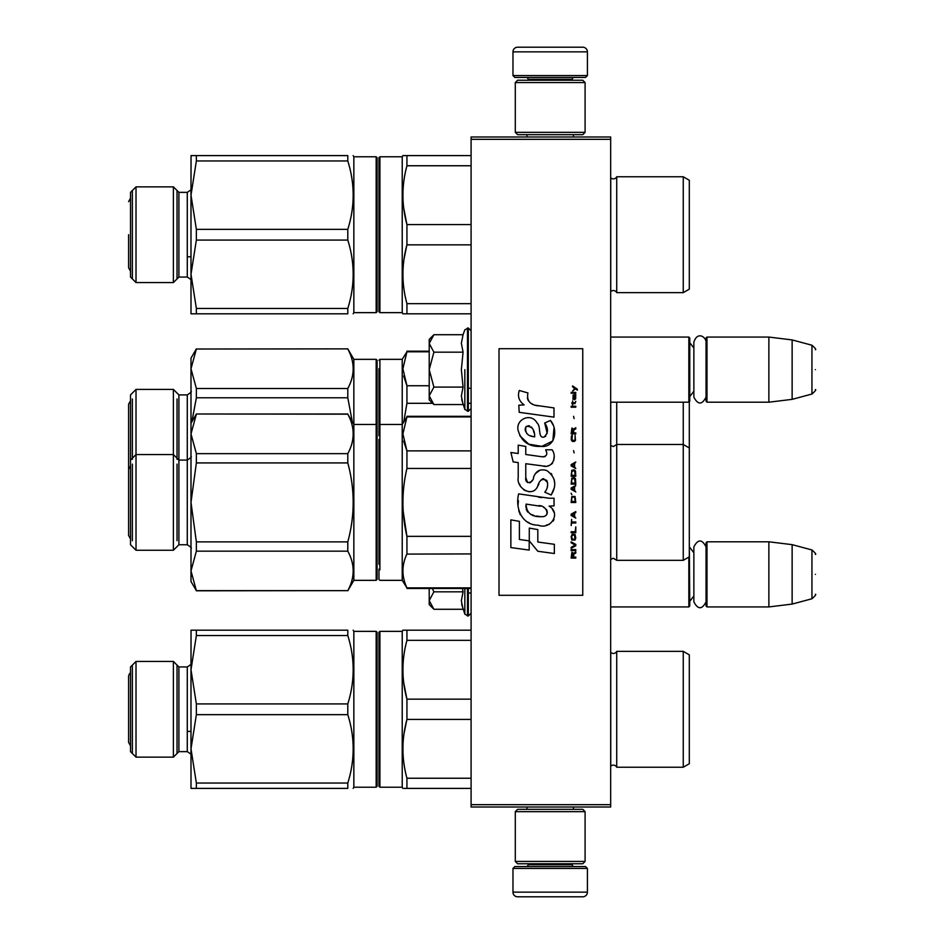 <?xml version="1.0" encoding="UTF-8"?>
<svg xmlns="http://www.w3.org/2000/svg" width="944" height="944" viewBox="0 0 944 944"><rect width="100%" height="100%" fill="white"/><g stroke="black" fill="none" stroke-linecap="round" stroke-linejoin="round"><path stroke-width="1.42" d="M610.674 136.998L610.674 139.323L471.091 139.323L471.091 136.998L610.674 136.998M610.674 804.677L471.091 804.677L471.091 807.002L610.674 807.002L610.674 139.323M471.091 804.677L471.091 139.323M610.674 606.933L688.849 606.933L688.849 557.113M688.849 606.933L689.769 606.001L689.309 542.257M706.985 606.933L706.053 606.001L706.053 542.717L706.985 541.797L768.876 541.797L768.876 606.933L706.985 606.933L706.985 541.797M792.134 544.653L811.946 549.963L811.946 598.767L792.134 604.077L792.134 544.653L768.876 541.797M815.404 574.365C815.404 548.676 815.404 548.676 815.404 574.365C815.404 600.042 815.404 600.042 815.404 574.365M610.674 402.203L688.849 402.203L688.849 337.067L610.674 337.067M688.849 402.203L689.769 401.283L689.769 337.999L688.849 337.067M706.985 402.203L706.053 401.283L706.053 337.999L706.985 337.067L768.876 337.067L768.876 402.203L706.985 402.203L706.985 337.067M792.134 339.923L811.946 345.233L811.946 394.037L792.134 399.347L792.134 339.923L768.876 337.067M815.404 369.635C815.404 343.958 815.404 343.958 815.404 369.635C815.404 395.324 815.404 395.324 815.404 369.635M512.97 868.421L514.834 866.557L585.551 866.557L587.416 868.421L512.97 868.421L512.97 892.151A4.649 4.649 42.8 0 0 517.619 896.8L582.755 896.8A4.649 4.649 -42.8 0 0 587.416 892.151L512.97 892.151M526.976 807.002L526.976 809.327M573.409 807.002L573.409 809.327M572.288 863.76L572.288 864.692A1.864 1.864 -42.2 0 0 574.153 866.557M528.085 863.76L528.085 864.692L572.288 864.692M526.233 866.557A1.864 1.864 42.2 0 0 528.085 864.692M587.416 868.421L587.416 892.151M582.755 896.8L517.619 896.8M587.416 75.579L585.551 77.443L514.834 77.443L512.97 75.579L587.416 75.579L587.416 51.849A4.649 4.649 -137.2 0 0 582.755 47.2L566.471 47.2M573.409 136.998L573.409 134.673M526.976 136.998L526.976 134.673M528.085 80.24L528.085 79.308A1.864 1.864 137.8 0 0 526.233 77.443M572.288 80.24L572.288 79.308L528.085 79.308M574.153 77.443A1.864 1.864 -137.8 0 0 572.288 79.308M512.97 75.579L512.97 51.849L587.416 51.849M533.903 47.2L517.619 47.2A4.649 4.649 137.2 0 0 512.97 51.849M517.619 47.2L582.755 47.2M585.091 82.565L582.755 80.24L517.619 80.24L515.294 82.565L585.091 82.565L585.091 132.349L582.755 134.673L517.619 134.673L515.294 132.349L585.091 132.349M526.693 132.349L573.692 132.349M515.294 132.349L515.294 82.565M515.294 861.435L517.619 863.76L582.755 863.76L585.091 861.435L515.294 861.435L515.294 811.651L517.619 809.327L582.755 809.327L585.091 811.651L515.294 811.651M573.692 811.651L526.693 811.651M585.091 811.651L585.091 861.435M433.213 608.597L429.213 604.608L429.213 600.549L433.898 609.281L463.067 609.281L461.356 600.738L463.067 591.829L462.501 588.478M464.837 588.478L464.837 614.166L468.307 616.007L471.091 613.211M461.699 604.313L464.837 614.166M429.213 588.478L429.213 600.549L433.898 591.829L432.317 588.478M463.067 591.829L433.898 591.829M433.213 403.867L429.213 399.878L429.213 395.831L433.898 404.563L463.067 404.563L461.356 396.02L463.067 387.099L461.356 369.635L463.067 352.171L461.356 343.262L463.067 334.719L433.898 334.719L429.213 343.439L429.213 395.831L433.898 387.099L429.213 369.635L433.898 352.171L463.067 352.171M464.837 369.635L464.837 409.448L464.837 369.635M461.699 399.595L464.837 409.448L468.307 411.277L471.091 408.492M433.898 352.171L429.213 343.439L429.213 339.392L433.202 335.415M463.067 387.099L433.898 387.099M706.053 397.117C701.994 404.976 697.935 404.976 693.864 397.117L693.864 342.165C697.557 330.671 706.265 337.397 706.053 342.165M706.053 601.835C701.994 609.694 697.935 609.694 693.864 601.835L693.864 546.883C697.935 539.024 701.994 539.024 706.053 546.883M347.793 703.929L196.364 703.929L190.995 669.744L190.995 748.84L196.364 783.036L347.793 783.036C354.956 760.239 354.956 737.441 347.793 714.655L347.793 703.929C354.956 681.143 354.956 658.346 347.793 635.548L347.793 630.191C354.956 630.191 354.956 630.191 347.793 630.191C354.956 630.191 354.956 630.191 347.793 630.191C354.956 630.191 354.956 630.191 347.793 630.191C354.956 630.191 354.956 630.191 347.793 630.191L192.375 630.191M347.793 783.036L347.793 788.393C354.956 788.393 354.956 788.393 347.793 788.393C354.956 788.393 354.956 788.393 347.793 788.393C354.956 788.393 354.956 788.393 347.793 788.393C354.956 788.393 354.956 788.393 347.793 788.393L190.995 788.393L196.364 788.393L196.364 783.036M610.674 766.28L610.744 766.221A3.717 3.717 0 0 1 616.727 767.224L683.255 767.224L689.309 763.731L689.309 654.853L683.255 651.36L616.727 651.36A3.717 3.717 0 0 1 610.744 652.363L610.674 652.304M378.969 786.293L378.969 632.291L379.901 631.359L379.901 787.225L378.969 786.293L378.969 709.298M378.969 779.083L378.969 639.501L378.969 779.083M404.032 630.191L406.935 630.191L402.899 630.191L402.227 631.359L379.901 631.359M377.104 425.402L376.172 424.47L376.172 580.336L377.104 579.404L377.104 360.266L376.172 359.334L353.847 359.334L347.793 348.867L196.364 349.02L347.793 348.867M376.172 580.336L353.847 580.336L353.847 424.47L376.172 424.47L376.172 359.334M347.793 541.88L196.364 541.88L190.995 502.409L190.995 570.908L196.364 590.649L347.793 590.649C354.956 577.48 354.956 564.323 347.793 551.166L347.793 541.88C354.956 515.566 354.956 489.24 347.793 462.926L347.793 453.639C354.956 440.482 354.956 427.325 347.793 414.168L353.847 424.47L353.847 359.334M347.793 462.926L196.364 462.926L190.995 502.409L190.995 368.762L196.364 349.02M196.364 348.867L190.995 358.165L190.995 368.762L196.364 388.503L347.793 388.503C354.956 375.346 354.956 362.189 347.793 349.02M352.313 421.815L347.793 397.79L196.364 397.79L196.364 388.503M191.856 421.815L196.364 397.79M347.793 397.79L347.793 388.503M190.995 456.341C191.998 456.636 190.759 457.875 187.278 460.058L178.9 460.058L178.9 544.747L187.278 544.747L187.278 394.922L178.9 394.922L178.9 460.058L173.389 454.548L173.389 389.412L136.019 389.412L136.019 550.258L130.508 544.747L130.508 460.058L136.019 454.548L173.389 454.548L173.389 550.258L136.019 550.258M130.508 460.058L130.508 394.922L136.019 389.412M132.372 398.982L132.372 459.362M177.035 459.362L177.035 398.982M689.309 468.295L689.309 469.605M378.969 483.505L378.969 453.887M378.969 433.98L378.969 368.75M379.901 569.893L379.901 359.334L402.227 359.334L402.227 580.336L406.935 587.876C401.601 576.56 401.601 565.244 406.935 553.927L406.935 536.357C401.601 513.725 401.601 491.092 406.935 468.448L406.935 450.878L402.899 433.91L406.935 416.929L471.091 416.929M378.969 499.14L378.969 505.689M378.969 375.653L378.969 374.367M378.969 564.276L378.969 498.137M378.969 497.712L378.969 439.597M378.969 375.582L378.969 433.851M379.901 515.2L379.901 476.236M689.309 409.484L689.309 404.882M689.309 465.05L689.309 466.584M616.727 402.203L616.727 560.335L683.255 560.335L689.309 556.842L689.309 401.743M610.744 402.203L610.744 445.485L613.376 446.571L616.727 444.482L683.255 444.482L683.255 402.203M403.654 375.972L406.876 385.624M429.213 351.793L406.935 351.793L402.899 368.762L406.935 385.742L429.213 385.742M432.647 403.312L406.935 403.312L406.935 385.742M471.091 403.312L468.307 403.312M403.772 421.815L406.935 403.312M402.227 359.334L406.935 351.793M130.508 400.74L128.596 404.233L128.596 470.301L128.596 420.753M347.793 229.345L196.364 229.345L190.995 195.16L190.995 274.256L196.364 308.452L347.793 308.452C354.956 285.654 354.956 262.857 347.793 240.071L347.793 229.345C354.956 206.559 354.956 183.761 347.793 160.964L347.793 155.607C354.956 155.607 354.956 155.607 347.793 155.607C354.956 155.607 354.956 155.607 347.793 155.607C354.956 155.607 354.956 155.607 347.793 155.607C354.956 155.607 354.956 155.607 347.793 155.607L192.375 155.607M347.793 308.452L347.793 313.809C354.956 313.809 354.956 313.809 347.793 313.809C354.956 313.809 354.956 313.809 347.793 313.809C354.956 313.809 354.956 313.809 347.793 313.809C354.956 313.809 354.956 313.809 347.793 313.809L190.995 313.809L196.364 313.809L196.364 308.452M683.255 292.64L683.255 176.776L689.309 180.269L689.309 289.147L683.255 292.64L616.727 292.64A3.717 3.717 0 0 0 610.744 291.637L610.674 291.696M471.091 313.809L402.899 313.809L404.032 313.809L402.899 313.809L402.227 312.641L379.901 312.641L378.969 311.709L378.969 157.707L379.901 156.775L379.901 312.641L378.969 311.709L378.969 234.702M378.969 304.499L378.969 164.917L378.969 304.499M376.172 787.225L376.172 631.359L377.104 632.291L377.104 786.293L376.172 787.225L353.847 787.225L353.174 788.393M353.847 787.225L353.847 631.359L353.174 630.191M347.793 635.548L196.364 635.548L190.995 669.744L191.042 630.191M190.995 630.191L196.364 630.191L196.364 635.548M190.995 788.393L190.995 748.84L196.364 714.655L196.364 703.929M178.9 751.636L187.278 751.636L187.278 666.948L178.9 666.948L178.9 751.636L173.389 757.147L173.389 661.437L136.019 661.437L136.019 757.147L130.508 751.636L130.508 666.948L136.019 661.437M347.793 714.655L196.364 714.655M132.372 665.095L132.372 753.489M177.035 753.489L177.035 665.095M616.727 767.224L616.727 651.36A3.717 3.717 0 0 1 610.744 652.363L610.744 766.221M683.255 767.224L683.255 651.36M403.005 665.19L402.899 669.744M403.702 682.63L406.935 699.15C401.601 679.55 401.601 659.939 406.935 640.339L406.935 630.191L471.091 630.191M406.793 719.965L404.044 733.453M471.091 699.15L406.935 699.15L406.935 719.434L471.091 719.434M471.091 640.339L406.935 640.339M471.091 778.245L406.935 778.245C401.601 758.646 401.601 739.034 406.935 719.434M471.091 788.393L406.935 788.393L406.935 778.245M404.032 788.393L406.935 788.393M402.899 788.393L402.227 787.225L402.227 631.359M402.227 787.225L379.901 787.225M128.596 709.298L128.596 676.258L128.596 742.326L130.508 745.819L128.596 742.326M347.793 414.168L196.364 414.003L190.995 423.301M347.793 453.639L196.364 453.639L190.995 433.91L196.364 414.168M196.364 590.649L190.995 581.504L190.995 570.908L196.364 551.166L196.364 541.88M196.364 462.926L196.364 453.639M347.793 551.166L196.364 551.166M347.793 590.649L196.364 590.802M132.372 464.129L132.372 540.688M177.035 540.688L177.035 464.129M689.309 530.186L689.309 534.741M378.969 569.09L378.969 579.404L379.901 580.336L402.227 580.336M378.969 435.715L378.969 433.886M378.969 440.789L378.969 563.285M378.969 562.848L378.969 439.503M378.969 440.718L378.969 548.877M689.309 447.963L683.255 444.482L683.255 560.335M689.309 474.631L689.309 470.018M403.654 441.108L406.876 450.76M403.194 511.412L406.935 536.357L471.091 536.357M471.091 553.927L406.852 554.093M471.091 450.878L406.935 450.878M471.091 468.448L406.935 468.448M471.091 587.876L406.935 587.876M378.969 425.402L379.901 424.47L402.227 424.47L406.935 416.929M130.508 465.888L128.596 469.369L128.596 535.437L128.596 485.889M376.172 156.775L353.847 156.775L353.847 312.641L376.172 312.641L376.172 156.775L377.104 157.707L377.104 311.709L376.172 312.641L353.847 312.641L353.174 313.809M347.793 160.964L196.364 160.964L190.995 195.16L191.042 155.607M190.995 155.607L196.364 155.607L196.364 160.964M190.995 313.809L190.995 274.256L196.364 240.071L196.364 229.345M178.9 277.052L187.278 277.052C190.759 279.235 191.998 280.474 190.995 280.769C191.998 280.474 190.759 279.235 187.278 277.052L187.278 192.364L178.9 192.364L178.9 277.052L173.389 282.563L173.389 186.853L136.019 186.853L136.019 282.563L173.389 282.563L136.019 282.563L130.508 277.052L130.508 192.364L136.019 186.853M347.793 240.071L196.364 240.071M132.372 190.511L132.372 278.905M177.035 278.905L177.035 190.511M683.255 176.776L616.727 176.776A3.717 3.717 0 0 1 610.744 177.779L610.674 177.72M616.727 176.776L616.727 292.64A3.717 3.717 0 0 0 610.744 291.637L610.744 177.779M403.005 190.605L402.899 195.16M403.702 208.046L406.935 224.566C401.601 204.966 401.601 185.354 406.935 165.755L406.935 155.607L402.899 155.607L471.091 155.607M406.793 245.381L404.044 258.868M471.091 224.566L406.935 224.566L406.935 244.85L471.091 244.85M471.091 165.755L406.935 165.755M471.091 303.661L406.935 303.661C401.601 284.061 401.601 264.45 406.935 244.85M406.935 313.809L406.935 303.661M402.899 313.809L402.227 312.641L402.227 156.775L379.901 156.775M402.899 155.607L402.227 156.775M402.227 312.641L379.901 312.641M128.596 234.702L128.596 267.742L130.508 271.235L128.596 267.742M577.362 390.155L577.362 389.176L572.607 385.919L572.607 386.898L574.695 388.362L572.607 391.123L575.38 388.845L577.362 390.155M575.781 558.081L575.781 557.102L573.704 557.102L573.704 554.34L575.781 553.042L575.781 551.898L573.504 553.361L571.922 552.228L571.132 558.081L575.781 558.081M571.132 550.6L575.781 550.6L575.781 549.62L571.132 549.62L571.132 550.6M571.132 548.322L575.781 545.726L575.781 544.417L571.132 541.821L571.132 542.8L575.191 545.077L571.132 547.343L571.132 548.322M571.132 536.617L571.816 540.027L575.085 540.027L575.781 537.915L575.085 534.505L572.217 534.174L571.132 536.617M571.132 531.743L571.132 532.723L575.781 532.723L575.781 526.87L575.191 531.743L571.132 531.743M575.781 512.557L575.781 511.589L571.132 514.185L571.132 515.483L575.781 518.091L574.589 516.462L574.589 513.206L575.781 512.557M575.085 496.461L571.816 496.461L571.132 502.479L575.781 502.479L575.085 496.461M571.816 494.68L571.132 493.216L571.816 494.68M571.132 489.311L575.781 491.918L574.589 490.29L574.589 487.033L575.781 485.417L571.132 488.013L571.132 489.311M575.486 478.75L574.2 477.605L571.816 478.101L571.132 484.107L575.781 484.107L575.486 478.75M575.486 470.938L574.2 469.805L571.816 470.289L571.132 476.307L575.781 476.307L575.486 470.938M574.094 452.896L573.598 450.618L574.094 452.896M571.132 407.218L575.781 407.218L575.781 406.239L571.132 406.239L571.132 407.218M575.687 396.327L575.781 394.545L573.102 395.029L573.008 399.583L573.209 395.843L574.589 399.737L575.687 398.769L575.687 396.327M571.627 519.389L571.132 525.56L571.627 522.964L575.781 522.964L575.781 521.985L571.627 521.985L571.627 519.389M575.781 462.005L571.132 464.601L571.132 465.899L575.781 468.507L574.589 466.879L574.589 463.634L575.781 462.005M574.99 403.643L575.781 401.365L574.79 402.828L573.008 402.828L572.607 401.047L572.607 402.828L571.816 402.828L572.607 404.941L573.008 403.643L574.99 403.643M575.085 435.337L575.085 439.574L574.2 440.541L572.017 440.057L572.312 435.184L571.427 435.998L571.226 439.727L572.217 441.355L574.2 441.521L575.486 440.376L575.085 435.337M575.781 432.907L573.704 432.907L573.704 430.145L575.781 428.836L575.781 427.703L573.504 429.166L571.922 428.021L571.132 433.874L575.781 433.874L575.781 432.907M574.094 418.593L573.598 416.328L574.094 418.593M575.781 393.235L575.781 392.421L571.132 392.421L571.132 393.235L575.781 393.235M538.151 405.849C529.914 404.811 526.516 400.504 527.932 392.952L519.271 390.486C517.395 396.35 519.011 401.165 524.132 404.905L518.811 405.2L519.212 412.327L553.986 417.13L553.986 407.914L534.918 405.177M550.458 420.458L544.712 422.995C548.57 428.411 548.334 433.119 544.004 437.084C537.502 438.417 541.455 426.747 537.053 422.947C530.847 411.631 513.76 420.139 518.693 432.057C522.185 442.181 529.572 446.96 540.877 446.382C555.379 448.129 558.293 429.201 550.458 420.458L553.066 424.965M525.773 477.581L525.773 463.716L542.316 465.876C552.193 469.085 557.432 457.085 552.122 449.792L545.667 449.792C547.898 454.158 546.777 456.495 542.293 456.802L525.761 454.489L525.761 446.441L518.221 445.131L518.221 453.509L510.893 452.506L513.17 461.899L518.221 462.584L518.221 477.581C516.215 488.154 532.558 498.149 537.655 486.29C539.354 480.048 542.411 478.112 546.812 480.472C548.358 484.697 547.685 488.614 544.782 492.202L551.166 494.998C557.09 485.204 555.65 477.062 546.812 470.584C540.44 468.613 536.039 470.773 533.643 477.05C533.561 483.116 524.64 485.074 525.773 477.581L527.625 482.573M549.101 498.231L518.657 493.889C515.07 507.719 521.548 525.194 538.151 525.171C550.482 530.257 561.538 513.453 549.101 506.137L554.045 505.854L554.045 498.231L549.101 498.231M529.277 528.109L529.277 540.877L537.82 551.261L554.352 553.514L554.352 544.31L537.82 542.033L537.82 529.584L529.277 528.109M510.857 547.567L529.195 550.081L529.195 540.865L519.401 539.484L519.401 521.348L510.857 519.873L510.857 547.567M582.755 348.702L499.01 348.702L499.01 595.298L582.755 595.298L582.755 348.702M532.876 404.41L531.142 403.336M528.345 400.693L527.389 398.262M518.763 397.66L519.188 398.852M544.712 422.995L547.201 433.461M545.785 436.116L543.921 437.107M519.719 435.609L528.758 444.176L541.844 446.359L552.83 440.954L553.986 428.021M551.166 494.998L554.234 487.977M554.576 482.596L554.175 479.587M551.91 474.549L551.013 473.416M539.992 470.077L535.531 473.534M532.05 480.508L531 482.054M530.54 482.455L529.549 482.88M536.865 487.918L538.906 484.06M540.7 480.543L541.219 479.859M542.057 479.139L543.201 478.702M543.567 478.655L547.591 482.549M547.662 484.933L547.26 487.234M519.401 483.835L520.286 485.794M523.483 489.57L525.371 490.691M528.404 491.588L529.832 491.706M533.266 491.128L535.295 489.83M545.667 449.792L546.694 452.554M545.148 456.53L543.366 456.849M543.602 466.006L545.077 466.076M547.532 465.97L549.349 465.451M551.414 464.271L552.594 463.091M553.727 460.471L554.116 456.849M541.514 497.606L538.493 497.181M546.281 525.159L549.361 524.298M553.196 521.076L553.963 519.412M554.553 516.014L554.517 514.527M554.246 512.852L552.311 508.958M518.398 500.662L518.067 504.957M518.74 510.728L520.309 514.834M527.425 521.914L529.206 522.858M533.502 436.659L530.705 435.88M527.047 433.839L525.301 430.629M525.242 430.287L525.289 427.986M528.038 425.685L529.714 425.968M531.519 427.077L532.805 429.06M533.443 430.676L534.021 432.753M538.151 505.772C545.892 504.226 551.815 517.159 541.372 516.675C531.496 517.064 526.41 512.875 526.103 504.108L540.511 506.244M543.65 507.388L544.452 507.848M546.482 509.548L547.166 511.023M547.308 512.226L547.213 512.958M547.166 513.784L545.715 515.672M543.083 516.663L542.481 516.698M539.874 516.521L536.475 516.038M534.08 515.507L530.351 514.102M527.661 512.037L526.115 509.076M525.902 507.306L525.973 505.323M573.102 557.102L571.627 557.102L572.217 553.042L573.008 553.526L573.102 557.102M571.722 536.617L572.312 535.154L574.589 535.154L574.884 539.059L572.312 539.378L571.722 536.617M574.2 513.371L574.2 516.297L571.521 514.834L574.2 513.371M571.722 498.574L572.312 497.11L574.589 497.11L575.191 501.5L571.722 501.5L571.722 498.574M574.2 487.198L574.2 490.125L571.521 488.662L574.2 487.198M571.722 480.213L572.312 478.75L574.589 478.75L575.191 483.139L571.722 483.139L571.722 480.213M571.722 472.401L572.312 470.938L574.589 470.938L575.191 475.328L571.722 475.328L571.722 472.401M574.695 395.678L574.99 398.923L574.094 397.459L574.695 395.678M574.2 463.787L574.2 466.714L571.521 465.25L574.2 463.787M573.102 432.907L571.627 432.907L572.217 428.836L573.008 429.331L573.102 432.907M534.658 436.836C527.495 436.163 524.64 432.706 526.079 426.428C531.956 426.074 534.811 429.544 534.658 436.836M468.307 588.478L468.307 616.007M467.469 588.478L467.469 616.007M463.067 334.719L464.837 329.834L468.307 327.993L468.307 411.277M467.469 327.993L467.469 411.277M616.727 560.335L613.376 558.234L610.744 559.332L610.744 445.485M468.307 592.974L471.091 592.974M693.864 595.971L689.769 601.352M693.864 552.759L689.769 547.378M792.134 604.077L768.876 606.933M811.946 549.963C815.203 552.842 816.348 554.34 815.404 554.447M811.946 598.767C815.203 595.876 816.348 594.378 815.404 594.272M468.307 388.255L471.091 388.255M693.864 391.241L689.769 396.622M693.864 348.029L689.769 342.648M792.134 399.347L768.876 402.203M811.946 345.233C815.203 348.124 816.348 349.622 815.404 349.728M811.946 394.037C815.203 391.158 816.348 389.66 815.404 389.553M468.307 327.993L471.091 330.789M128.667 675.55L130.508 672.765L129.304 673.945M178.9 394.922L173.389 389.412M187.278 394.922C190.771 392.704 192.01 391.465 190.995 391.205M378.969 360.266L379.901 359.334M406.935 351.192L429.213 351.192M130.508 198.181L128.596 201.674L130.508 198.181M376.172 631.359L353.847 631.359M173.389 757.147L136.019 757.147M178.9 666.948L173.389 661.437M187.278 751.636C190.759 753.819 191.998 755.058 190.995 755.353M187.278 666.948C190.759 664.765 191.998 663.526 190.995 663.231M187.278 731.388L190.995 731.388M178.9 544.747L173.389 550.258M187.278 544.747C190.782 546.989 192.021 548.228 190.995 548.464M347.793 414.003L196.364 414.003M353.847 580.336L347.793 590.802M406.935 588.478L471.091 588.478M406.935 416.328L471.091 416.328M128.596 535.437L130.508 538.93M178.9 192.364L173.389 186.853M187.278 192.364C190.759 190.181 191.998 188.942 190.995 188.647M353.847 156.775L353.174 155.607M187.278 256.803L190.995 256.803"/></g></svg>
